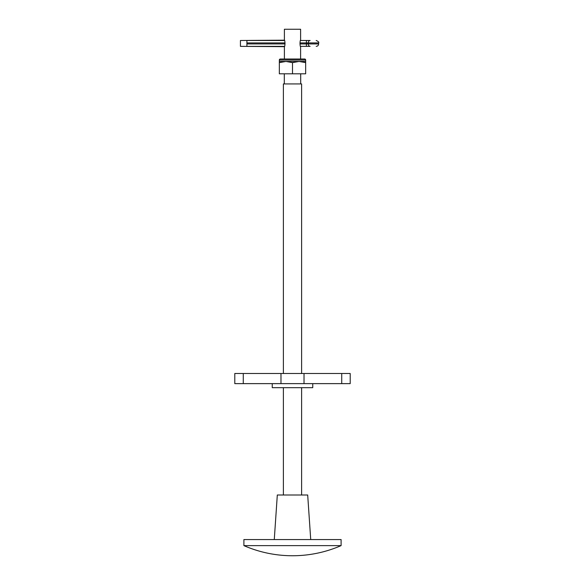 <?xml version="1.0" encoding="UTF-8"?>
<svg xmlns="http://www.w3.org/2000/svg" width="585" height="585" viewBox="0 0 585 585"><rect width="100%" height="100%" fill="white"/><g stroke="black" fill="none" stroke-linecap="round" stroke-linejoin="round"><path stroke-width="0.88" d="M312.748 383.628L312.748 387.672L272.252 387.672L272.252 383.628M234.79 383.628L234.79 373.501L350.21 373.501L350.21 383.628L234.79 383.628M284.398 46.668L240.435 46.361L240.435 40.489L284.398 40.182C285.129 39.985 285.129 46.866 284.398 46.668L284.398 59.019M284.398 40.182L284.398 29.25L300.602 29.25L300.602 40.182C299.871 39.985 299.871 46.866 300.602 46.668L300.602 59.019M284.295 73.798L284.295 83.926M300.705 73.798L300.705 83.926M283.389 373.501L283.389 83.926L301.611 83.926L301.611 373.501M283.389 387.672L283.389 494.998M301.611 387.672L301.611 494.998M310.723 539.553L307.688 494.998L277.312 494.998L274.277 539.553M341.099 545.622L341.099 539.553L243.901 539.553L243.901 545.622A121.702 121.702 0 0 0 341.099 545.622L243.901 545.622M299.944 43.933L306.416 43.933L306.416 42.917L308.266 42.917L308.266 43.933L318.62 43.933L318.62 42.917L308.266 42.917A2.428 1.857 -90 0 1 310.123 40.489L300.485 40.489L306.416 40.489L306.416 42.917L299.944 42.917M310.123 46.361L300.485 46.361L310.123 46.361A2.428 1.857 -90 0 1 308.266 43.933L306.416 43.933L306.416 46.361M284.515 46.361L246.914 46.361L246.914 40.489L284.515 40.489M310.123 40.489L306.416 40.489M305.662 60.028L279.337 60.028A1.009 1.009 0 0 1 280.347 59.019L304.653 59.019A1.009 1.009 0 0 1 305.662 60.028L305.662 73.798L292.5 73.798L292.5 62.624L285.919 61.447L279.337 62.624L279.337 73.798L292.5 73.798M279.337 60.028L279.337 62.624M305.662 62.624L299.081 61.447L292.5 62.624M305.662 61.447L279.337 61.447M243.272 383.628L243.272 373.501M341.728 383.628L341.728 373.501M304.024 383.628L304.024 373.501M280.976 383.628L280.976 373.501M285.056 42.917L246.914 42.917M246.914 43.933L285.056 43.933M318.62 42.917C319.198 42.252 318.386 41.447 316.192 40.489M318.62 43.933C318.481 45.411 317.67 46.215 316.192 46.361"/></g></svg>
